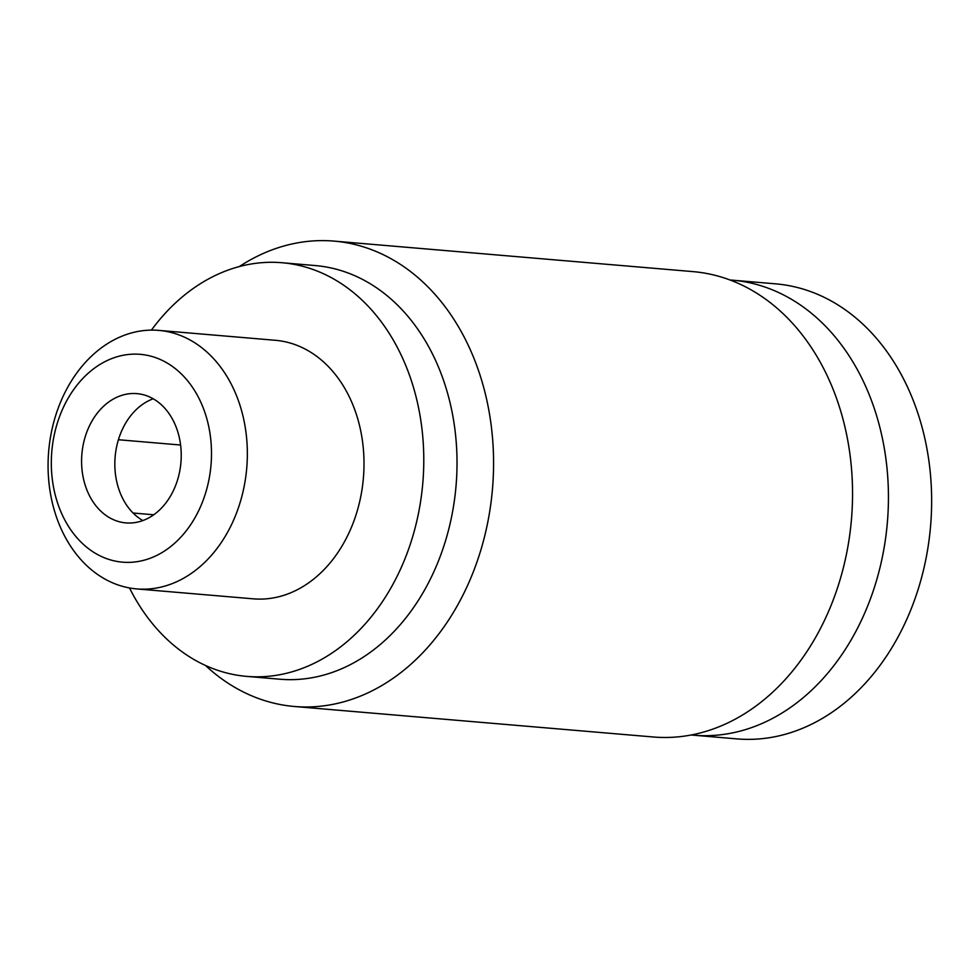 <?xml version="1.0" encoding="UTF-8"?>
<svg xmlns="http://www.w3.org/2000/svg" width="980" height="980" viewBox="0 0 980 980"><rect width="100%" height="100%" fill="white"/><g stroke="black" fill="none" stroke-linecap="round" stroke-linejoin="round"><path stroke-width="1.47" d="M114.084 583.455A129.74 99.384 -85.1 0 0 136.735 588.919A129.74 99.384 -85.1 0 0 246.739 468.073A129.74 99.384 -85.1 0 0 158.699 330.382A129.74 99.384 -85.1 0 0 50.642 436.21A129.74 99.384 -85.1 0 0 114.084 583.455M136.735 588.919L253.379 598.841A129.74 99.384 -85.1 0 0 363.396 477.983A129.74 99.384 -85.1 0 0 275.356 340.293L158.699 330.382M104.37 557.779A104.284 79.882 -85.1 0 0 210.222 435.059A104.284 79.882 -85.1 0 0 79.65 381.955A104.284 79.882 -85.1 0 0 104.37 557.779M114.599 520.172A64.864 49.698 -85.1 0 0 125.918 522.904A64.864 49.698 -85.1 0 0 180.933 462.474A64.864 49.698 -85.1 0 0 136.906 393.629A64.864 49.698 -85.1 0 0 82.871 446.549A64.864 49.698 -85.1 0 0 114.599 520.172M691.304 734.988A228.34 174.918 -85.1 0 0 693.742 735.221L736.948 738.895A228.34 174.918 -85.1 0 0 930.571 526.187A228.34 174.918 -85.1 0 0 775.621 283.845L732.415 280.182A228.34 174.918 -85.1 0 0 729.978 279.998M693.742 735.221A228.34 174.918 -85.1 0 0 887.366 522.512A228.34 174.918 -85.1 0 0 732.415 280.182M205.469 665.457A233.534 178.899 -85.1 0 0 253.673 696.645A233.534 178.899 -85.1 0 0 294.441 706.494L653.415 736.997A233.534 178.899 -85.1 0 0 851.448 519.461A233.534 178.899 -85.1 0 0 692.97 271.619L333.996 241.105A233.534 178.899 -85.1 0 0 239.365 266.548M294.441 706.494A233.534 178.899 -85.1 0 0 492.475 488.947A233.534 178.899 -85.1 0 0 333.996 241.105M129.507 587.963A207.576 159.017 -85.1 0 0 210.541 667.649A207.576 159.017 -85.1 0 0 246.789 676.396L280.023 679.226A207.576 159.017 -85.1 0 0 456.043 485.86A207.576 159.017 -85.1 0 0 315.18 265.555L281.946 262.726A207.576 159.017 -85.1 0 0 151.422 330.113M246.789 676.396A207.576 159.017 -85.1 0 0 422.809 483.03A207.576 159.017 -85.1 0 0 281.946 262.726M153.211 398.787A64.864 49.698 -85.1 0 0 132.447 413.621A64.864 49.698 -85.1 0 0 115.628 475.521A64.864 49.698 -85.1 0 0 142.86 520.564M180.589 445.018L118.409 439.738M153.75 514.782L133.096 513.03"/></g></svg>
